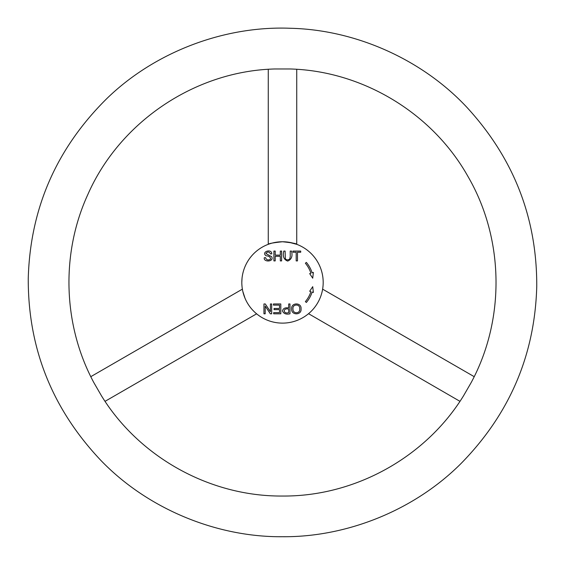 <?xml version="1.0" encoding="UTF-8"?>
<svg xmlns="http://www.w3.org/2000/svg" width="565" height="565" viewBox="0 0 565 565"><rect width="100%" height="100%" fill="white"/><g stroke="black" fill="none" stroke-linecap="round" stroke-linejoin="round"><path stroke-width="0.85" d="M242.018 286.504L241.841 283.997M241.813 282.436L242.018 278.368M306.371 302.466L305.375 301.632A29.867 29.867 0 0 0 310.905 291.667L309.669 291.265L312.72 286.674L313.37 292.465L312.134 292.07A31.16 31.16 0 0 1 306.371 302.466M270.43 303.963L271.687 303.963L271.687 313.801L270.345 313.801L265.197 306.082L265.197 313.801L263.947 313.801L263.947 303.963L265.282 303.963L270.43 311.682L270.43 303.963M288.694 303.963L289.986 303.963L289.986 313.801C286.137 314.649 283.637 313.702 282.486 310.955C283.072 308.391 285.141 307.395 288.694 307.96L288.694 303.963M270.543 253.932C269.152 251.531 267.605 251.404 265.91 253.544L271.68 256.743C274.357 261.927 263.297 262.428 264.286 257.753L265.508 257.64C266.539 260.084 268.22 260.571 270.564 259.088C270.494 257.103 268.982 256.002 266.044 255.768C260.783 251.898 271.687 248.169 271.793 253.847L270.543 253.932M285.099 251.072L285.332 258.643L286.151 259.575L287.571 259.907L289.619 259.257L290.233 256.75L290.233 251.072L291.526 251.072C292.79 256.178 291.512 259.512 287.684 261.079C283.814 259.625 282.514 256.291 283.8 251.072L285.099 251.072M323.187 282.436A40.687 40.687 0 0 1 262.16 317.671A40.687 40.687 0 0 1 262.16 247.202A40.687 40.687 0 0 1 323.187 282.436M275.204 260.91L273.912 260.91L273.912 251.072L275.204 251.072L275.204 255.119L280.325 255.119L280.325 251.072L281.617 251.072L281.617 260.91L280.325 260.91L280.325 256.277L275.204 256.277L275.204 260.91M297.487 260.91L296.187 260.91L296.187 252.237L292.96 252.237L292.96 251.072L300.714 251.072L300.714 252.237L297.487 252.237L297.487 260.91M301.053 308.751C301.922 315.517 290.94 315.461 291.66 308.864C290.968 302.346 301.654 302.31 301.053 308.751M273.46 303.963L280.805 303.963L280.805 313.801L273.686 313.801L273.686 312.636L279.513 312.636L279.513 309.627L274.06 309.627L274.06 308.469L279.513 308.469L279.513 305.128L273.46 305.128L273.46 303.963M310.905 273.206A29.867 29.867 0 0 0 305.375 263.241L306.371 262.407A31.16 31.16 0 0 1 312.134 272.81L313.37 272.408L312.72 278.199L309.669 273.608L310.905 273.206M323.011 278.679L323.046 279.054M256.002 313.307L256.616 313.822L105.048 401.334M242.42 289.414L242.505 289.916M242.816 291.392L245.062 298.369M308.547 313.695L459.952 401.334M322.622 289.195L322.46 290.078M268.403 244.271L268.262 244.327C268.333 243.607 273.079 242.752 282.5 241.749C291.928 242.752 296.674 243.614 296.738 244.327L288.764 242.237M285.629 241.869L282.804 241.749M288.694 309.126C282.783 307.367 282.825 314.437 288.694 312.636L288.694 309.126M299.711 308.73C300.255 303.624 292.183 303.956 293.002 308.878C292.423 314.091 300.587 314.006 299.711 308.73M290.177 68.972L274.823 68.972C195.278 70.985 119.681 121.786 87.766 194.678C60.681 253.798 62.976 325.256 93.797 382.519L101.474 395.818C139.329 457.382 210.229 496.635 282.5 496.035C354.771 496.635 425.671 457.382 463.526 395.818L471.203 382.519C505.378 319.324 504.171 238.882 468.117 176.739C432.67 113.261 362.857 70.978 290.177 68.972M296.738 244.327L296.738 69.311M268.262 244.327L268.262 69.311M322.629 289.16L474.19 376.664M242.371 289.16L90.81 376.664M282.5 536.722C346.917 537.273 414.548 510.23 461.273 463.279C509.722 413.771 534.878 354.827 536.75 286.434C537.033 218.012 513.733 158.306 466.867 107.301C421.638 58.901 354.891 29.747 290.488 28.278C224.884 25.616 154.937 51.655 106.545 98.854C56.302 148.722 30.206 208.584 28.25 278.446C28.01 348.33 52.213 408.982 100.867 460.404C147.755 509.1 216.847 537.322 282.5 536.722"/></g></svg>

